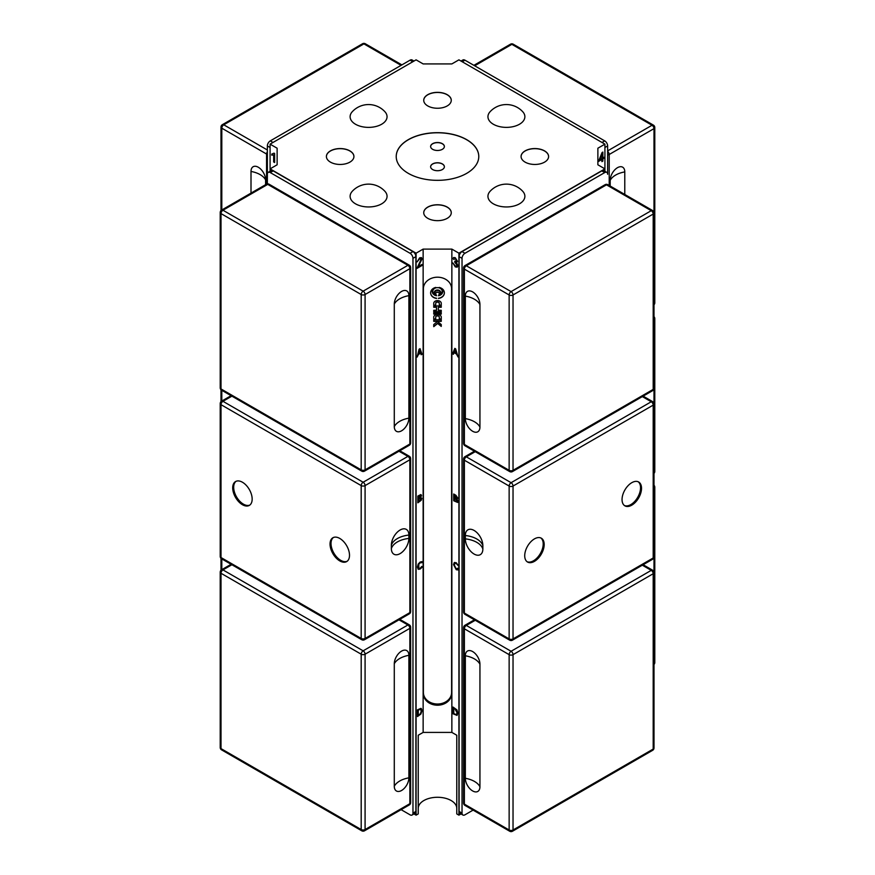 <?xml version="1.0" encoding="UTF-8"?>
<svg xmlns="http://www.w3.org/2000/svg" width="875" height="875" viewBox="0 0 875 875"><rect width="100%" height="100%" fill="white"/><g stroke="black" fill="none" stroke-linecap="round" stroke-linejoin="round"><path stroke-width="1.31" d="M413.984 813.936L416.084 815.15L418.228 813.914L418.228 735.241L418.228 808.413A19.272 11.123 0 0 1 437.5 797.278A19.272 11.123 0 0 1 456.772 808.413L456.772 735.241L456.772 813.914L458.916 815.15L458.916 253.17L451.861 249.102L423.139 249.102L416.084 253.17L270.08 168.875L277.123 164.795L277.123 148.214L270.08 144.145L416.084 59.85L423.139 63.919L451.861 63.919L458.916 59.85L604.92 144.145L597.877 148.214L597.877 164.795L597.877 148.214M418.228 735.241L423.139 732.408L451.861 732.408L456.772 735.241M451.861 732.408L451.861 249.102M457.844 713.169L457.034 715.389L453.02 713.792L453.02 707.044L456.925 709.877L457.844 713.169M457.002 499.067L458.106 501.342L457.625 502.447L453.688 500.752L453.688 494.003L455.886 495.272L457.822 498.116L457.012 499.067M458.577 566.038L456.258 563.5L454.902 563.314L454.311 565.042L456.192 568.914L457.898 568.181L458.675 568.848L457.986 569.942L456.258 569.712L453.512 564.594L454.311 562.483L456.269 562.745L458.577 566.038L456.247 563.5L454.913 563.303M457.384 569.067L457.898 568.181L457.384 569.067M458.03 356.967L456.488 354.036L454.027 352.625L453.381 354.298L452.572 353.817L454.814 348.37L455.645 348.852L458.03 356.978L456.477 354.036L454.027 352.625M456.564 260.761L456.247 261.548L456.564 260.761L455.284 258.617L453.873 259.438L452.922 258.683L453.589 257.491L455.262 257.709L457.537 261.352L456.466 262.555L457.92 265.606L457.22 267.148L455.295 266.908L452.823 262.938L455.306 266L456.433 266.12L456.903 265.048L454.705 262.15L454.814 261.242L456.553 260.761L455.284 258.628L453.873 259.438L452.922 258.683L453.6 257.48M270.08 171.292L270.08 144.145M458.916 815.15L461.016 813.936M451.27 212.756A13.77 7.952 0 0 0 437.5 204.87A13.77 7.952 0 0 0 423.73 212.756M427.766 218.323A13.77 7.952 180 0 1 423.73 212.702A13.77 7.952 180 0 1 437.5 204.761A13.77 7.952 180 0 1 451.27 212.702A13.77 7.952 180 0 1 442.772 220.052A13.77 7.952 180 0 1 427.766 218.323M353.927 156.559A13.77 7.952 0 0 0 340.156 148.673A13.77 7.952 0 0 0 326.397 156.559M330.433 162.127A13.77 7.952 180 0 1 326.397 156.505A13.77 7.952 180 0 1 340.156 148.564A13.77 7.952 180 0 1 353.927 156.505A13.77 7.952 180 0 1 345.428 163.855A13.77 7.952 180 0 1 330.433 162.127M451.27 100.363A13.77 7.952 0 0 0 437.5 92.477A13.77 7.952 0 0 0 423.73 100.363M427.766 105.93A13.77 7.952 180 0 1 423.73 100.308A13.77 7.952 180 0 1 437.5 92.356A13.77 7.952 180 0 1 451.27 100.308A13.77 7.952 180 0 1 442.772 107.647A13.77 7.952 180 0 1 427.766 105.93M548.603 156.559A13.77 7.952 0 0 0 534.844 148.673A13.77 7.952 0 0 0 521.073 156.559M525.109 162.127A13.77 7.952 180 0 1 521.073 156.505A13.77 7.952 180 0 1 534.844 148.564A13.77 7.952 180 0 1 548.603 156.505A13.77 7.952 180 0 1 540.105 163.855A13.77 7.952 180 0 1 525.109 162.127M444.38 146.562A6.88 3.97 0 0 0 437.5 142.647A6.88 3.97 0 0 0 430.62 146.562M432.633 149.319A6.88 3.97 180 0 1 430.62 146.508A6.88 3.97 180 0 1 437.5 142.527A6.88 3.97 180 0 1 444.38 146.508A6.88 3.97 180 0 1 440.136 150.172A6.88 3.97 180 0 1 432.633 149.319M444.38 166.786A6.88 3.97 0 0 0 437.5 162.87A6.88 3.97 0 0 0 430.62 166.786M432.633 169.542A6.88 3.97 180 0 1 430.62 166.731A6.88 3.97 180 0 1 437.5 162.761A6.88 3.97 180 0 1 444.38 166.731A6.88 3.97 180 0 1 440.136 170.406A6.88 3.97 180 0 1 432.633 169.542M478.778 156.559A41.278 23.833 0 0 0 437.5 132.781A41.278 23.833 0 0 0 396.222 156.559M408.308 173.359A41.278 23.833 180 0 1 396.222 156.505A41.278 23.833 180 0 1 437.5 132.672A41.278 23.833 180 0 1 478.778 156.505A41.278 23.833 180 0 1 453.294 178.522A41.278 23.833 180 0 1 408.308 173.359M522.725 111.716A18.473 10.664 180 0 1 506.417 127.378A18.473 10.664 180 0 1 490.098 111.716A22.17 22.17 0 0 1 522.725 111.716M519.477 203.831A18.473 10.664 180 0 1 495.436 204.87A18.473 10.664 180 0 1 490.098 191.286A22.17 22.17 0 0 1 522.725 191.286A18.473 10.664 180 0 1 519.477 203.831M355.523 203.831A18.473 10.664 180 0 1 352.275 191.286A22.17 22.17 0 0 1 384.902 191.286A18.473 10.664 180 0 1 379.564 204.87A18.473 10.664 180 0 1 355.523 203.831M355.523 124.261A18.473 10.664 180 0 1 352.275 111.716A22.17 22.17 0 0 1 384.902 111.716A18.473 10.664 180 0 1 379.564 125.289A18.473 10.664 180 0 1 355.523 124.261M603.881 157.314L603.881 158.32L602.831 158.922L602.842 161.077L601.891 161.634L601.891 159.48L598.511 161.416L602.055 152.545L602.842 152.086L602.831 157.905L603.892 157.303L603.892 158.32L602.842 158.933L602.831 161.077L601.891 161.623M601.88 154.405L599.441 159.862L601.891 158.463L601.891 154.405L599.452 159.873M601.88 159.469L598.511 161.427M602.842 152.086L602.842 157.916M420.667 258.628L421.061 259.492L419.595 258.781L417.091 261.909L419.617 257.852L421.444 257.567L422.034 258.945L418.228 266.602L422.056 264.414L422.056 265.475L416.916 268.439L421.061 259.492L419.584 258.77L417.091 261.898M422.045 264.414L422.056 265.475M422.045 265.464L416.916 268.428M418.228 266.602L422.045 258.945L421.444 257.567M597.877 164.795L604.92 168.875L604.92 144.145M457.231 267.137L455.306 266.897L452.834 262.938M455.284 258.617L453.884 259.427L455.284 258.628M456.444 266.109L456.914 265.037L454.814 261.253M274.006 153.136L274.63 153.497L274.63 162.52L273.667 161.973L273.667 154.941L271.764 155.17L271.764 154.098L274.017 153.147M271.775 155.159L271.775 154.098M274.63 162.509L273.678 161.963L273.678 154.93L271.764 155.17M457.045 715.389L453.02 713.781L453.02 707.055M455.033 708.991L453.786 708.291L453.786 713.442L455.033 714.153L456.466 714.514L457.056 712.688L456.028 709.702L453.786 708.291M456.455 714.514L457.045 712.698L455.022 709.002M454.464 500.402L456.444 501.506L457.308 500.872L454.464 498.083L454.464 500.402M456.444 501.506L457.308 500.872L454.464 498.083M456.455 501.506L457.319 500.872L456.455 501.506M454.464 497.284L456.466 498.356L457.056 497.777L454.464 495.25L454.464 497.284M456.477 498.356L457.067 497.777L456.477 498.356L457.056 497.777L454.464 495.25M457.636 502.447L453.688 500.752M453.698 500.741L453.698 494.014M457.986 569.942L456.269 569.712L453.523 564.583L454.322 562.483M454.245 352.023L456.236 353.172L455.208 349.311L454.245 352.023M456.247 353.172L455.208 349.311M453.392 354.288L452.572 353.817L454.814 348.381M421.291 708.52L422.089 710.544L420.886 714.055L417.473 716.548L417.473 709.822L420.897 708.378L422.078 710.533L420.886 714.055L417.473 716.559M418.25 710.139L418.25 715.334L420.459 713.617L421.28 710.992L420.394 709.319L418.25 710.139L418.25 715.334M420.383 709.319L418.25 710.15M421.509 495.447L420.919 494.55L421.509 495.447L420.689 497.361L421.783 498.444L421.181 500.314L417.834 502.808L417.834 496.059L420.919 494.55L421.52 495.447L420.7 497.394L421.794 498.444L421.192 500.314L417.834 502.786M420.973 498.947L420.503 498.17L420.973 498.947L420.514 498.17L418.611 499.1L418.611 501.594L420.984 498.947L420.514 498.17L418.611 499.1M420.7 496.037L420.405 495.502L420.7 496.037L420.416 495.513L418.611 496.377L418.611 498.345L420.711 496.037L420.405 495.502L418.611 496.377M420.689 497.361L421.794 498.444M418.6 499.089L418.611 501.594M418.6 496.366L418.611 498.345M421.838 566.398L421.116 568.269L418.184 569.264L417.463 567.087L418.184 564.102L420.087 562.078L421.892 561.608L421.892 562.691L420.077 562.844L418.775 564.277L418.797 568.345L420.077 568.291L421.838 566.398L421.881 567.438L420.066 569.067L418.272 569.319M421.881 561.608L421.881 562.68L420.077 562.844L418.786 564.287L418.808 568.356M420.667 353.161L418.447 354.452L417.123 357.098L419.092 349.212L420.055 348.666L422.023 354.266L421.203 354.747L420.667 353.161L418.447 354.452M420.044 348.666L422.023 354.266L421.203 354.736M420.459 352.527L419.552 349.869L418.655 353.566L420.459 352.527M418.644 353.555L419.552 349.869M418.436 354.441L417.134 357.088M604.92 171.292L604.92 168.875L458.916 253.17M423.139 732.408L423.139 249.102M416.084 815.15L416.084 253.17M434.23 292.764A3.281 2.68 -0 0 1 434.219 292.666A3.281 2.68 -0 0 1 437.5 289.986A3.281 2.68 -0 0 1 440.781 292.666A3.281 2.68 -0 0 1 440.77 292.764M439.436 295.017A3.281 2.68 180 0 0 440.781 292.863A3.281 2.68 180 0 0 437.5 290.183A3.281 2.68 180 0 0 434.219 292.863A3.281 2.68 180 0 0 435.564 295.017A4.725 3.861 -0 0 1 432.775 291.495A4.725 3.861 -0 0 1 437.5 287.634A4.725 3.861 -0 0 1 442.225 291.495A4.725 3.861 -0 0 1 439.436 295.017M440.037 294.558A4.725 3.861 180 0 0 442.225 291.397M432.775 291.397A4.725 3.861 180 0 0 434.963 294.558M433.748 305.955L433.748 307.081L436.516 307.278L433.748 307.278L433.748 305.955L441.252 305.955L441.252 307.278L438.32 307.278L438.32 310.297L441.252 310.297L441.252 311.839L433.748 311.839L433.748 310.297L436.516 310.297L436.516 307.278M433.748 310.297L433.748 311.642L441.252 311.642L441.252 310.297M438.32 307.278L441.252 307.081L441.252 305.955M438.419 295.739A5.283 4.309 180 0 0 442.783 291.495A5.283 4.309 180 0 0 439.217 287.427A6.88 5.622 -0 0 1 444.38 292.863A6.88 5.622 -0 0 1 438.419 298.43L438.419 298.233A6.88 5.622 180 0 0 444.38 292.764M440.792 287.93A5.283 4.309 -0 0 1 442.783 291.298A5.283 4.309 -0 0 1 442.783 291.397M430.62 292.764A6.88 5.622 180 0 0 436.581 298.233L436.581 298.43A6.88 5.622 -0 0 1 430.62 292.863A6.88 5.622 -0 0 1 435.783 287.427A5.283 4.309 180 0 0 432.217 291.495A5.283 4.309 180 0 0 436.581 295.739M432.217 291.397A5.283 4.309 -0 0 1 432.217 291.298A5.283 4.309 -0 0 1 434.208 287.93M441.153 302.63A1.652 1.345 -0 0 1 441.252 303.111L441.252 305.32L439.338 305.32L439.195 302.772A2.264 1.848 180 0 0 435.805 302.772L435.662 305.32L433.748 305.32L433.748 303.111A1.652 1.345 -0 0 1 433.847 302.63A3.905 3.183 -0 0 1 437.5 300.573A3.905 3.183 -0 0 1 441.153 302.63M433.748 305.123L435.662 305.123L435.805 302.575A2.264 1.848 -0 0 1 439.195 302.575L439.338 305.123L441.252 305.123L441.252 303.111M433.748 318.927L435.662 318.927L435.805 316.378A2.264 1.848 -0 0 1 439.195 316.378L439.338 318.927L441.252 318.927L441.252 316.925L441.252 319.123L439.338 319.123L439.195 316.575A2.264 1.848 180 0 0 435.805 316.575L435.662 319.123L433.748 319.123L433.748 316.925A1.652 1.345 0 0 1 433.847 316.444A3.905 3.183 -0 0 1 437.5 314.387A3.905 3.183 -0 0 1 441.153 316.444A1.652 1.345 0 0 1 441.252 316.925M433.748 324.538L437.5 321.464L441.252 324.538L441.252 326.408L437.653 323.466L433.748 326.659L433.748 324.538L433.748 326.463L437.653 323.269L441.252 326.211L441.252 324.538M433.748 319.758L433.748 321.169L441.252 321.169L441.252 319.758L441.252 321.366L433.748 321.366L433.748 319.758L441.252 319.758M435.684 293.683A1.816 1.488 -0 0 1 439.316 293.683M438.627 294.952A1.816 1.488 180 0 0 437.5 292.305A1.816 1.488 180 0 0 436.373 294.952A2.789 2.286 -0 0 1 437.5 290.577A2.789 2.286 -0 0 1 438.627 294.952M439.053 294.569A2.789 2.286 180 0 0 440.289 292.764M434.711 292.764A2.789 2.286 180 0 0 435.947 294.569M433.748 312.681L433.748 313.884L441.252 313.884L441.252 312.681L441.252 314.081L433.748 314.081L433.748 312.681L441.252 312.681M423.391 288.717A14.109 11.517 0 0 1 437.5 277.2A14.109 11.517 0 0 1 451.609 288.717L451.609 693.689A14.109 11.517 0 0 1 437.5 705.206A14.109 11.517 0 0 1 423.391 693.689L423.391 288.717M423.391 692.497A14.109 11.517 180 0 0 437.5 704.014A14.109 11.517 180 0 0 451.609 692.497L451.609 288.717M277.123 164.795L277.123 148.214M413.984 61.064L412.114 59.981A4.134 2.384 120 0 0 410.047 60.178L270.277 140.886A4.134 2.384 120 0 0 267.356 145.939L267.356 174.267A4.134 2.384 60 0 1 268.209 172.375A4.134 2.384 60 0 1 270.277 172.583L410.047 253.28A4.134 2.384 60 0 1 412.967 258.333L412.967 813.127A4.134 2.384 60 0 1 412.114 815.019A4.134 2.384 60 0 1 410.047 814.822L401.122 809.659M267.356 183.903L267.356 174.267M412.114 815.019L415.034 813.334A4.134 2.384 -120 0 0 415.887 811.442L415.887 256.648A4.134 2.384 -120 0 0 412.967 251.595L273.197 170.898A4.134 2.384 -120 0 0 271.13 170.691L268.209 172.375M473.102 810.108L464.953 814.822A4.134 2.384 -60 0 1 462.886 815.019A4.134 2.384 -60 0 1 462.033 813.127L462.033 258.333A4.134 2.384 -60 0 1 464.953 253.28L604.723 172.583A4.134 2.384 -60 0 1 606.791 172.375A4.134 2.384 -60 0 1 607.644 174.267L607.644 145.939A4.134 2.384 -120 0 0 604.723 140.886L464.953 60.178A4.134 2.384 -120 0 0 462.886 59.981L461.016 61.064M606.791 172.375L603.87 170.691A4.134 2.384 120 0 0 601.803 170.898L462.033 251.595A4.134 2.384 120 0 0 459.113 256.648L459.113 811.442A4.134 2.384 120 0 0 459.966 813.334L462.886 815.019M251.005 193.113L251.005 171.456A10.325 5.961 60 0 1 258.3 167.245A10.325 5.961 60 0 1 265.595 179.889L265.595 184.691M249.791 505.083A13.77 7.952 60 0 1 236.523 496.88A13.77 7.952 60 0 1 236.053 481.305M347.123 561.28A13.77 7.952 60 0 1 336.7 557.003A13.77 7.952 60 0 1 331.012 543.484A13.77 7.952 60 0 1 333.397 537.502M391.366 545.169A12.392 7.153 -60 0 1 400.127 529.998A12.392 7.153 -60 0 1 408.877 535.062L408.877 538.431A12.392 7.153 -60 0 1 400.127 553.602A12.392 7.153 -60 0 1 391.366 548.548L391.366 545.169A21.886 12.633 0 0 1 408.877 535.062M252.164 499.089A13.77 7.952 60 0 1 249.32 505.4A13.77 7.952 60 0 1 235.55 497.448A13.77 7.952 60 0 1 235.55 481.556A13.77 7.952 60 0 1 246.159 485.242A13.77 7.952 60 0 1 252.164 499.089M330.039 544.053A13.77 7.952 60 0 1 332.894 537.753A13.77 7.952 60 0 1 346.653 545.694A13.77 7.952 60 0 1 346.653 561.597A13.77 7.952 60 0 1 336.044 557.9A13.77 7.952 60 0 1 330.039 544.053M408.887 777.842A10.325 5.961 -60 0 1 401.581 790.486A10.325 5.961 -60 0 1 394.286 786.264L394.286 663.753A10.325 5.961 -60 0 1 401.581 651.109A10.325 5.961 -60 0 1 408.887 655.32L408.887 777.842A21.886 12.633 0 0 0 399.755 780.992A21.886 12.633 0 0 0 394.286 786.264M394.286 304.084A10.325 5.961 -60 0 1 401.581 291.441A10.325 5.961 -60 0 1 408.887 295.652L408.887 418.162A10.325 5.961 -60 0 1 401.581 430.806A10.325 5.961 -60 0 1 394.286 426.595L394.286 304.084A21.886 12.633 0 0 1 399.755 298.812A21.886 12.633 0 0 1 408.887 295.652M540.827 537.95A13.77 7.952 -60 0 1 543.211 543.944A13.77 7.952 -60 0 1 537.513 557.452A13.77 7.952 -60 0 1 527.1 561.728M638.17 481.753A13.77 7.952 -60 0 1 640.544 487.736A13.77 7.952 -60 0 1 634.856 501.255A13.77 7.952 -60 0 1 624.433 505.531M465.336 535.511A12.392 7.153 60 0 1 474.097 530.447A12.392 7.153 60 0 1 482.858 545.628L482.858 548.997A12.392 7.153 60 0 1 474.097 554.05A12.392 7.153 60 0 1 465.336 538.88L465.336 535.511A21.886 12.633 180 0 1 482.858 545.628M544.184 544.502A13.77 7.952 -60 0 1 538.169 558.359A13.77 7.952 -60 0 1 527.57 562.045A13.77 7.952 -60 0 1 527.57 546.142A13.77 7.952 -60 0 1 541.33 538.202A13.77 7.952 -60 0 1 544.184 544.502M622.048 499.538A13.77 7.952 -60 0 1 628.064 485.691A13.77 7.952 -60 0 1 638.673 482.005A13.77 7.952 -60 0 1 638.673 497.897A13.77 7.952 -60 0 1 624.903 505.848A13.77 7.952 -60 0 1 622.048 499.538M479.938 786.712A10.325 5.961 60 0 1 472.642 790.934A10.325 5.961 60 0 1 465.336 778.291L465.336 655.769A10.325 5.961 60 0 1 472.642 651.558A10.325 5.961 60 0 1 479.938 664.202L479.938 786.712A21.886 12.633 180 0 0 474.469 781.441A21.886 12.633 180 0 0 465.336 778.291M465.336 296.1A10.325 5.961 60 0 1 472.642 291.889A10.325 5.961 60 0 1 479.938 304.533L479.938 427.044A10.325 5.961 60 0 1 472.642 431.266A10.325 5.961 60 0 1 465.336 418.611L465.336 296.1A21.886 12.633 180 0 1 474.469 299.261A21.886 12.633 180 0 1 479.938 304.533M610.181 186.036L610.181 180.338A10.325 5.961 -60 0 1 617.477 167.694A10.325 5.961 -60 0 1 624.783 171.905L624.783 194.469M267.356 145.939L270.08 147.514M270.277 140.886L273 142.461M410.047 60.178L412.781 61.753M412.967 813.127L415.887 811.442M412.967 258.333L415.887 256.648M410.047 253.28L412.967 251.595M270.277 172.583L273.197 170.898M462.033 813.127L459.113 811.442M604.723 172.583L601.803 170.898M464.953 253.28L462.033 251.595M462.033 258.333L459.113 256.648M464.953 60.178L462.219 61.753M604.723 140.886L602 142.461M607.644 145.939L604.92 147.514M221.802 401.045L221.802 390.327M221.802 569.647L221.802 558.917M220.992 127.061A2.756 1.586 0 0 0 221.802 128.188A2.756 1.586 -60 0 1 223.748 124.808A2.756 1.586 -120 0 0 222.37 124.677A2.756 2.756 0 0 0 220.992 127.061L220.992 210.558M362.534 43.75A2.756 1.586 60 0 1 363.913 43.881A2.756 1.586 -60 0 1 365.291 43.75A2.756 2.756 0 0 0 362.534 43.75L222.37 124.677M267.356 151.791A2.756 1.586 120 0 0 266.569 154.033A2.756 1.586 0 0 0 267.356 154.35M267.356 149.986L223.748 124.808L363.913 43.881L401.1 65.352M221.802 209.978L221.802 128.188L266.569 154.033L266.569 184.133M265.595 179.889A21.886 12.633 0 0 0 260.127 174.617A21.886 12.633 0 0 0 251.005 171.456M221.014 557.539A2.756 1.586 180 0 1 220.216 556.413A2.756 2.756 0 0 0 221.594 558.797A2.756 1.586 -60 0 1 221.014 557.539L221.014 404.677A2.756 1.586 -60 0 1 222.961 401.308A2.756 1.586 -120 0 0 221.594 401.166A2.756 2.756 0 0 0 220.216 403.55A2.756 1.586 0 0 0 221.014 404.677L361.189 485.603A2.756 1.586 0 0 0 365.083 485.603A2.756 1.586 -120 0 0 363.136 482.234A2.756 1.586 120 0 0 361.189 485.603L361.189 638.466A2.756 1.586 120 0 0 361.758 639.723A2.756 2.756 0 0 0 364.514 639.723A2.756 1.586 -120 0 0 365.083 638.466A2.756 1.586 180 0 1 361.189 638.466L221.014 557.539M410.659 611.494A2.756 1.586 180 0 1 409.861 612.609A2.756 1.586 60 0 1 409.281 613.878A2.756 2.756 0 0 0 410.659 611.494L410.659 458.631A2.756 2.756 0 0 0 409.281 456.247A2.756 1.586 120 0 0 407.914 456.378A2.756 1.586 60 0 1 409.861 459.758A2.756 1.586 0 0 0 410.659 458.631M409.861 459.758L409.861 612.609L365.083 638.466L365.083 485.603L409.861 459.758M398.978 451.227L407.914 456.378L363.136 482.234L222.961 401.308L231.897 396.156M408.877 538.431A21.886 12.633 0 0 0 391.366 548.548M221.014 573.278A2.756 1.586 -60 0 1 222.961 569.898A2.756 1.586 -120 0 0 221.594 569.767A2.756 2.756 0 0 0 220.216 572.152A2.756 1.586 0 0 0 221.014 573.278L361.189 654.205A2.756 1.586 0 0 0 365.083 654.205A2.756 1.586 -120 0 0 363.136 650.825A2.756 1.586 120 0 0 361.189 654.205L361.189 829.544A2.756 1.586 120 0 0 361.758 830.802A2.756 2.756 0 0 0 364.514 830.802A2.756 1.586 -120 0 0 365.083 829.544A2.756 1.586 180 0 1 361.189 829.544L221.014 748.617A2.756 1.586 180 0 1 220.216 747.491A2.756 2.756 0 0 0 221.594 749.875A2.756 1.586 -60 0 1 221.014 748.617L221.014 573.278M398.978 619.828L407.914 624.98A2.756 1.586 60 0 1 409.861 628.348A2.756 1.586 0 0 0 410.659 627.222A2.756 2.756 0 0 0 409.281 624.837A2.756 1.586 120 0 0 407.914 624.98L363.136 650.825L222.961 569.898L231.897 564.747M409.861 803.688A2.756 1.586 60 0 1 409.281 804.945A2.756 2.756 0 0 0 410.659 802.561A2.756 1.586 180 0 1 409.861 803.688L365.083 829.544L365.083 654.205L409.861 628.348L409.861 803.688M408.887 655.32A21.886 12.633 0 0 0 399.755 658.481A21.886 12.633 0 0 0 394.286 663.753M361.189 469.864A2.756 1.586 120 0 0 361.758 471.133A2.756 2.756 0 0 0 364.514 471.133A2.756 1.586 -120 0 0 365.083 469.864A2.756 1.586 180 0 1 361.189 469.864L221.014 388.948A2.756 1.586 180 0 1 220.216 387.822A2.756 2.756 0 0 0 221.594 390.206A2.756 1.586 -60 0 1 221.014 388.948L221.014 213.598A2.756 1.586 -60 0 1 222.961 210.23A2.756 1.586 -120 0 0 221.594 210.098A2.756 2.756 0 0 0 220.216 212.483A2.756 1.586 0 0 0 221.014 213.598L361.189 294.525A2.756 1.586 0 0 0 365.083 294.525A2.756 1.586 -120 0 0 363.136 291.156A2.756 1.586 120 0 0 361.189 294.525L361.189 469.864M410.659 442.892A2.756 1.586 180 0 1 409.861 444.019A2.756 1.586 60 0 1 409.281 445.277A2.756 2.756 0 0 0 410.659 442.892L410.659 267.553A2.756 2.756 0 0 0 409.281 265.169A2.756 1.586 120 0 0 407.914 265.311A2.756 1.586 60 0 1 409.861 268.68A2.756 1.586 0 0 0 410.659 267.553M266.361 184.242A2.756 1.586 60 0 1 267.739 184.384A2.756 1.586 -60 0 1 269.117 184.242A2.756 2.756 0 0 0 266.361 184.242L221.594 210.098M267.739 184.384L407.914 265.311L363.136 291.156L222.961 210.23L267.739 184.384M365.083 294.525L409.861 268.68L409.861 444.019L365.083 469.864L365.083 294.525M408.887 418.162A21.886 12.633 0 0 0 399.755 421.323A21.886 12.633 0 0 0 394.286 426.595M513.034 638.914A2.756 1.586 180 0 1 509.141 638.914A2.756 1.586 120 0 0 509.709 640.172A2.756 2.756 0 0 0 512.466 640.172A2.756 1.586 -120 0 0 513.034 638.914L513.034 486.052A2.756 1.586 -120 0 0 511.087 482.683A2.756 1.586 120 0 0 509.141 486.052A2.756 1.586 0 0 0 513.034 486.052L653.198 405.125A2.756 1.586 0 0 0 654.008 404.009A2.756 2.756 0 0 0 652.63 401.625A2.756 1.586 120 0 0 651.252 401.756A2.756 1.586 60 0 1 653.198 405.125L653.198 557.988A2.756 1.586 60 0 1 652.63 559.245A2.756 2.756 0 0 0 654.008 556.861A2.756 1.586 180 0 1 653.198 557.988L513.034 638.914M464.363 613.058A2.756 1.586 180 0 1 463.564 611.942A2.756 2.756 0 0 0 464.931 614.327A2.756 1.586 -60 0 1 464.363 613.058L464.363 460.206A2.756 1.586 -60 0 1 466.309 456.827A2.756 1.586 -120 0 0 464.931 456.695A2.756 2.756 0 0 0 463.564 459.08A2.756 1.586 0 0 0 464.363 460.206L509.141 486.052L509.141 638.914L464.363 613.058M642.327 396.605L651.252 401.756L511.087 482.683L466.309 456.827L475.234 451.675M465.336 538.88A21.886 12.633 180 0 1 482.858 548.997M513.034 654.653A2.756 1.586 -120 0 0 511.087 651.273A2.756 1.586 120 0 0 509.141 654.653A2.756 1.586 0 0 0 513.034 654.653L653.198 573.727A2.756 1.586 0 0 0 654.008 572.6A2.756 2.756 0 0 0 652.63 570.216A2.756 1.586 120 0 0 651.252 570.358A2.756 1.586 60 0 1 653.198 573.727L653.198 749.066A2.756 1.586 60 0 1 652.63 750.323A2.756 2.756 0 0 0 654.008 747.939A2.756 1.586 180 0 1 653.198 749.066L513.034 829.992A2.756 1.586 180 0 1 509.141 829.992A2.756 1.586 120 0 0 509.709 831.25A2.756 2.756 0 0 0 512.466 831.25A2.756 1.586 -120 0 0 513.034 829.992L513.034 654.653M642.327 565.195L651.252 570.358L511.087 651.273L466.309 625.428A2.756 1.586 -120 0 0 464.931 625.286A2.756 2.756 0 0 0 463.564 627.67A2.756 1.586 0 0 0 464.363 628.797A2.756 1.586 -60 0 1 466.309 625.428L475.234 620.277M464.363 804.136A2.756 1.586 180 0 1 463.564 803.009A2.756 2.756 0 0 0 464.931 805.394A2.756 1.586 -60 0 1 464.363 804.136L464.363 628.797L509.141 654.653L509.141 829.992L464.363 804.136M465.336 655.769A21.886 12.633 180 0 1 474.469 658.93A21.886 12.633 180 0 1 479.938 664.202M653.198 389.397A2.756 1.586 60 0 1 652.63 390.655A2.756 2.756 0 0 0 654.008 388.27A2.756 1.586 180 0 1 653.198 389.397L513.034 470.323A2.756 1.586 180 0 1 509.141 470.323A2.756 1.586 120 0 0 509.709 471.581A2.756 2.756 0 0 0 512.466 471.581A2.756 1.586 -120 0 0 513.034 470.323L513.034 294.973A2.756 1.586 -120 0 0 511.087 291.605A2.756 1.586 120 0 0 509.141 294.973A2.756 1.586 0 0 0 513.034 294.973L653.198 214.058A2.756 1.586 0 0 0 654.008 212.931A2.756 2.756 0 0 0 652.63 210.547A2.756 1.586 120 0 0 651.252 210.678A2.756 1.586 60 0 1 653.198 214.058L653.198 389.397M464.931 445.725A2.756 1.586 -60 0 1 464.363 444.467A2.756 1.586 180 0 1 463.564 443.341A2.756 2.756 0 0 0 464.931 445.725L509.709 471.581M605.106 184.691A2.756 1.586 60 0 1 606.484 184.833A2.756 1.586 -60 0 1 607.852 184.691A2.756 2.756 0 0 0 605.106 184.691L464.931 265.617A2.756 2.756 0 0 0 463.564 268.002A2.756 1.586 0 0 0 464.363 269.128A2.756 1.586 -60 0 1 466.309 265.759A2.756 1.586 -120 0 0 464.931 265.617M466.309 265.759L606.484 184.833L651.252 210.678L511.087 291.605L466.309 265.759M464.363 444.467L464.363 269.128L509.141 294.973L509.141 470.323L464.363 444.467M465.336 418.611A21.886 12.633 180 0 1 474.469 421.772A21.886 12.633 180 0 1 479.938 427.044M654.008 473.364A2.756 2.756 0 0 0 654.784 471.45A2.756 1.586 180 0 1 654.008 472.555M654.008 319.692A2.756 1.586 0 0 0 654.784 318.587A2.756 2.756 0 0 0 654.008 316.662M653.986 388.664L653.986 403.616M654.008 488.283A2.756 1.586 0 0 0 654.784 487.178A2.756 2.756 0 0 0 654.008 485.264M654.008 664.442A2.756 2.756 0 0 0 654.784 662.517A2.756 1.586 180 0 1 654.008 663.633M653.986 557.255L653.986 572.206M654.008 304.762A2.756 2.756 0 0 0 654.784 302.848A2.756 1.586 180 0 1 654.008 303.953M510.486 44.198A2.756 1.586 60 0 1 511.864 44.341A2.756 1.586 -60 0 1 513.242 44.198A2.756 2.756 0 0 0 510.486 44.198L473.878 65.341M653.406 125.125A2.756 1.586 120 0 0 652.039 125.256A2.756 1.586 60 0 1 653.986 128.636A2.756 1.586 0 0 0 654.784 127.509A2.756 2.756 0 0 0 653.406 125.125L513.242 44.198M607.644 154.93A2.756 1.586 0 0 0 609.208 154.481A2.756 1.586 -120 0 0 607.644 151.386M609.208 185.478L609.208 154.481L653.986 128.636L653.986 212.537M474.688 65.8L511.864 44.341L652.039 125.256L607.644 150.883M610.181 180.338A21.886 12.633 180 0 1 615.65 175.066A21.886 12.633 180 0 1 624.783 171.905M220.992 389.736L220.992 401.636M220.992 558.337L220.992 570.238M401.898 64.892L365.291 43.75M399.787 450.756L409.281 456.247M409.281 613.878L364.514 639.723M231.088 395.686L221.594 401.166M361.758 639.723L221.594 558.797M220.216 556.413L220.216 403.55M410.659 627.222L410.659 802.561M409.281 804.945L364.514 830.802M399.787 619.358L409.281 624.837M361.758 830.802L221.594 749.875M220.216 747.491L220.216 572.152M231.088 564.287L221.594 569.767M269.117 184.242L409.281 265.169M220.216 387.822L220.216 212.483M409.281 445.277L364.514 471.133M361.758 471.133L221.594 390.206M464.931 456.695L474.436 451.216M643.136 396.134L652.63 401.625M463.564 611.942L463.564 459.08M654.008 404.009L654.008 556.861M464.931 614.327L509.709 640.172M652.63 559.245L512.466 640.172M464.931 805.394L509.709 831.25M463.564 803.009L463.564 627.67M464.931 625.286L474.436 619.806M643.136 564.736L652.63 570.216M654.008 572.6L654.008 747.939M652.63 750.323L512.466 831.25M463.564 443.341L463.564 268.002M607.852 184.691L652.63 210.547M654.008 212.931L654.008 388.27M652.63 390.655L512.466 471.581M654.784 471.45L654.784 318.587M654.784 662.517L654.784 487.178M654.784 302.848L654.784 127.509"/></g></svg>

